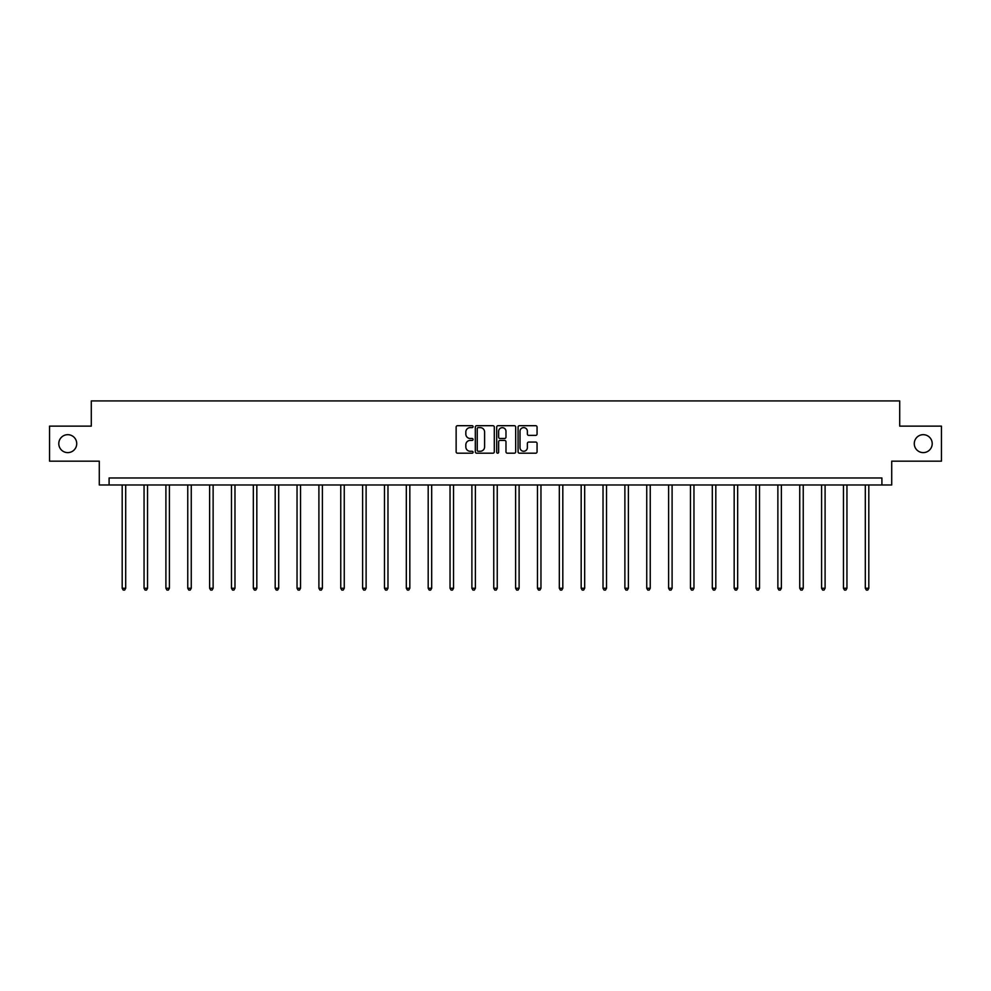 <?xml version="1.0" encoding="UTF-8"?>
<svg xmlns="http://www.w3.org/2000/svg" width="991" height="991" viewBox="0 0 991 991"><rect width="100%" height="100%" fill="white"/><g stroke="black" fill="none" stroke-linecap="round" stroke-linejoin="round"><path stroke-width="1.49" d="M473.079 426.65A0.966 0.966 0 0 0 472.125 425.696L457.508 425.696A1.375 1.375 0 0 0 456.133 427.071L456.133 451.822A1.375 1.375 0 0 0 457.508 453.197L472.125 453.197A0.966 0.966 0 0 0 473.079 452.23A0.966 0.966 0 0 0 472.125 451.277L470.23 451.277A4.398 4.398 0 0 1 465.832 446.867L465.832 444.81A4.398 4.398 0 0 1 470.23 440.413L472.125 440.413A0.966 0.966 0 0 0 473.079 439.447A0.966 0.966 0 0 0 472.125 438.48L470.23 438.48A4.398 4.398 0 0 1 465.832 434.083L465.832 432.014A4.398 4.398 0 0 1 470.23 427.616L472.125 427.616A0.966 0.966 0 0 0 473.079 426.65M914.272 443.646A8.969 8.969 0 0 0 923.24 452.614A8.969 8.969 0 0 0 932.209 443.646A8.969 8.969 0 0 0 923.24 434.677A8.969 8.969 0 0 0 914.272 443.646M58.791 443.646A8.969 8.969 0 0 0 67.76 452.614A8.969 8.969 0 0 0 76.728 443.646A8.969 8.969 0 0 0 67.76 434.677A8.969 8.969 0 0 0 58.791 443.646M535.685 435.383A1.375 1.375 0 0 0 537.06 434.008L537.06 427.071A1.375 1.375 0 0 0 535.685 425.696L519.457 425.696A1.375 1.375 0 0 0 518.082 427.071L518.082 451.822A1.375 1.375 0 0 0 519.457 453.197L535.685 453.197A1.375 1.375 0 0 0 537.06 451.822L537.06 443.435A1.375 1.375 0 0 0 535.685 442.06L528.748 442.06A1.375 1.375 0 0 0 527.373 443.435L527.373 447.598A3.679 3.679 0 0 1 523.694 451.277A3.679 3.679 0 0 1 520.015 447.598L520.015 431.296A3.679 3.679 0 0 1 523.694 427.616A3.679 3.679 0 0 1 527.373 431.296L527.373 434.008A1.375 1.375 0 0 0 528.748 435.383L535.685 435.383M881.903 484.983L891.714 484.983L891.714 461.162L941.45 461.162L941.45 426.13L899.704 426.13L899.704 400.921L91.296 400.921L91.296 426.13L49.55 426.13L49.55 461.162L99.286 461.162L99.286 484.983L881.903 484.983L881.903 477.972L109.097 477.972L109.097 484.983M494.298 427.071A1.375 1.375 0 0 0 492.923 425.696L476.696 425.696A1.375 1.375 0 0 0 475.321 427.071L475.321 451.822A1.375 1.375 0 0 0 476.696 453.197L492.923 453.197A1.375 1.375 0 0 0 494.298 451.822L494.298 427.071M498.077 425.696L514.304 425.696A1.375 1.375 0 0 1 515.679 427.071L515.679 451.822A1.375 1.375 0 0 1 514.304 453.197L507.367 453.197A1.375 1.375 0 0 1 505.98 451.822L505.98 441.788A1.375 1.375 0 0 0 504.605 440.413L500.009 440.413A1.375 1.375 0 0 0 498.634 441.788L498.634 452.23A0.966 0.966 0 0 1 497.668 453.197A0.966 0.966 0 0 1 496.702 452.23L496.702 427.071A1.375 1.375 0 0 1 498.077 425.696M478.207 427.616A0.966 0.966 0 0 0 477.241 428.583L477.241 450.31A0.966 0.966 0 0 0 478.207 451.277L480.201 451.277A4.398 4.398 0 0 0 484.599 446.867L484.599 432.014A4.398 4.398 0 0 0 480.201 427.616L478.207 427.616M505.98 431.37A3.679 3.679 0 0 0 502.313 427.691A3.679 3.679 0 0 0 498.634 431.37L498.634 437.105A1.375 1.375 0 0 0 500.009 438.48L504.605 438.48A1.375 1.375 0 0 0 505.98 437.105L505.98 431.37M122.19 484.983L122.19 588.258L125.696 588.258L125.696 484.983M125.696 588.258L124.643 590.079L123.243 590.079L122.19 588.258M144.054 484.983L144.054 588.258L147.548 588.258L147.548 484.983M147.548 588.258L146.507 590.079L145.095 590.079L144.054 588.258M165.906 484.983L165.906 588.258L169.411 588.258L169.411 484.983M169.411 588.258L168.359 590.079L166.959 590.079L165.906 588.258M187.757 484.983L187.757 588.258L191.263 588.258L191.263 484.983M191.263 588.258L190.21 590.079L188.81 590.079L187.757 588.258M209.621 484.983L209.621 588.258L213.127 588.258L213.127 484.983M213.127 588.258L212.074 590.079L210.674 590.079L209.621 588.258M231.473 484.983L231.473 588.258L234.978 588.258L234.978 484.983M234.978 588.258L233.926 590.079L232.526 590.079L231.473 588.258M253.337 484.983L253.337 588.258L256.83 588.258L256.83 484.983M256.83 588.258L255.777 590.079L254.377 590.079L253.337 588.258M275.188 484.983L275.188 588.258L278.694 588.258L278.694 484.983M278.694 588.258L277.641 590.079L276.241 590.079L275.188 588.258M297.04 484.983L297.04 588.258L300.546 588.258L300.546 484.983M300.546 588.258L299.493 590.079L298.093 590.079L297.04 588.258M318.904 484.983L318.904 588.258L322.397 588.258L322.397 484.983M322.397 588.258L321.357 590.079L319.944 590.079L318.904 588.258M340.755 484.983L340.755 588.258L344.261 588.258L344.261 484.983M344.261 588.258L343.208 590.079L341.808 590.079L340.755 588.258M362.607 484.983L362.607 588.258L366.113 588.258L366.113 484.983M366.113 588.258L365.06 590.079L363.66 590.079L362.607 588.258M384.471 484.983L384.471 588.258L387.976 588.258L387.976 484.983M387.976 588.258L386.924 590.079L385.524 590.079L384.471 588.258M406.322 484.983L406.322 588.258L409.828 588.258L409.828 484.983M409.828 588.258L408.775 590.079L407.375 590.079L406.322 588.258M428.186 484.983L428.186 588.258L431.68 588.258L431.68 484.983M431.68 588.258L430.627 590.079L429.227 590.079L428.186 588.258M450.038 484.983L450.038 588.258L453.544 588.258L453.544 484.983M453.544 588.258L452.491 590.079L451.091 590.079L450.038 588.258M471.889 484.983L471.889 588.258L475.395 588.258L475.395 484.983M475.395 588.258L474.342 590.079L472.942 590.079L471.889 588.258M493.753 484.983L493.753 588.258L497.247 588.258L497.247 484.983M497.247 588.258L496.206 590.079L494.794 590.079L493.753 588.258M515.605 484.983L515.605 588.258L519.111 588.258L519.111 484.983M519.111 588.258L518.058 590.079L516.658 590.079L515.605 588.258M537.456 484.983L537.456 588.258L540.962 588.258L540.962 484.983M540.962 588.258L539.909 590.079L538.509 590.079L537.456 588.258M559.32 484.983L559.32 588.258L562.814 588.258L562.814 484.983M562.814 588.258L561.773 590.079L560.373 590.079L559.32 588.258M581.172 484.983L581.172 588.258L584.678 588.258L584.678 484.983M584.678 588.258L583.625 590.079L582.225 590.079L581.172 588.258M603.024 484.983L603.024 588.258L606.529 588.258L606.529 484.983M606.529 588.258L605.476 590.079L604.076 590.079L603.024 588.258M624.887 484.983L624.887 588.258L628.393 588.258L628.393 484.983M628.393 588.258L627.34 590.079L625.94 590.079L624.887 588.258M646.739 484.983L646.739 588.258L650.245 588.258L650.245 484.983M650.245 588.258L649.192 590.079L647.792 590.079L646.739 588.258M668.603 484.983L668.603 588.258L672.096 588.258L672.096 484.983M672.096 588.258L671.056 590.079L669.643 590.079L668.603 588.258M690.454 484.983L690.454 588.258L693.96 588.258L693.96 484.983M693.96 588.258L692.907 590.079L691.507 590.079L690.454 588.258M712.306 484.983L712.306 588.258L715.812 588.258L715.812 484.983M715.812 588.258L714.759 590.079L713.359 590.079L712.306 588.258M734.17 484.983L734.17 588.258L737.663 588.258L737.663 484.983M737.663 588.258L736.623 590.079L735.223 590.079L734.17 588.258M756.022 484.983L756.022 588.258L759.527 588.258L759.527 484.983M759.527 588.258L758.474 590.079L757.074 590.079L756.022 588.258M777.873 484.983L777.873 588.258L781.379 588.258L781.379 484.983M781.379 588.258L780.326 590.079L778.926 590.079L777.873 588.258M799.737 484.983L799.737 588.258L803.243 588.258L803.243 484.983M803.243 588.258L802.19 590.079L800.79 590.079L799.737 588.258M821.589 484.983L821.589 588.258L825.094 588.258L825.094 484.983M825.094 588.258L824.041 590.079L822.641 590.079L821.589 588.258M843.452 484.983L843.452 588.258L846.946 588.258L846.946 484.983M846.946 588.258L845.905 590.079L844.493 590.079L843.452 588.258M865.304 484.983L865.304 588.258L868.81 588.258L868.81 484.983M868.81 588.258L867.757 590.079L866.357 590.079L865.304 588.258"/></g></svg>
